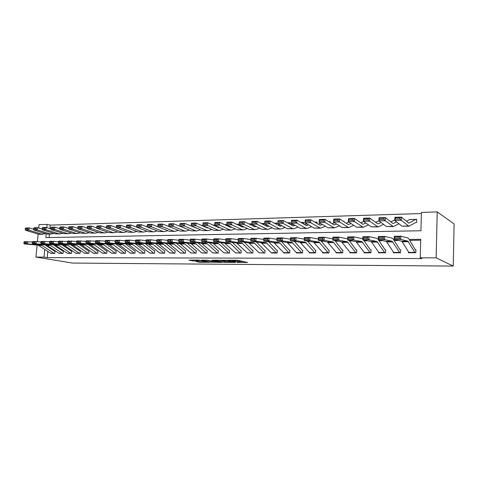 <?xml version="1.0" encoding="UTF-8"?>
<svg xmlns="http://www.w3.org/2000/svg" width="478" height="478" viewBox="0 0 478 478"><rect width="100%" height="100%" fill="white"/><g stroke="black" fill="none" stroke-linecap="round" stroke-linejoin="round"><path stroke-width="0.72" d="M237.004 262.398L247.61 262.506L237.47 260.247L227.809 260.229L235.158 260.928L235.463 261.185L232.493 261.352L238.958 261.819L239.974 262.237L237.004 262.398M196.004 261.478L199.607 262.243L209.573 262.273L198.914 260.08L188.953 260.146L193.494 260.94L198.011 260.934L195.98 260.301L200.712 260.54L207.082 262.058L196.004 261.478M47.806 251.392L47.22 257.636L44.012 257.104L35.952 257.086L72.519 263.067L453.252 266.073L454.1 223.901L437.215 211.927L421.417 212.429L420.939 230.743L45.846 237.614L46.205 233.832M47.22 257.636L421.877 258.556L420.234 257.827L436.151 257.857L453.252 266.073M223.782 262.285L235.564 262.434L226.62 260.313L214.664 260.181L223.782 262.285L223.841 261.299L225.765 261.418M221.971 262.38L210.894 262.207L201.596 260.122L207.601 260.229L212.68 261.173L215.931 261.155L211.951 260.211L213.134 260.217L221.983 262.201M420.694 240.219L409.736 240.344M398.425 240.47L394.159 240.518M382.729 240.643L378.946 240.691M367.409 240.816L364.087 240.852M352.441 240.984L349.555 241.02M337.821 241.151L335.359 241.181M323.528 241.312L321.473 241.336M309.565 241.468L307.892 241.486M295.906 241.623L294.603 241.635M282.552 241.772L281.602 241.784M269.484 241.916L268.875 241.928M48.284 246.242L48.218 247.001M408.445 252.014L408.421 252.76L415.812 252.743L415.89 249.695L415.274 249.701L415.884 249.988M393.316 252.115L393.298 252.784L400.516 252.772L400.606 249.761L400.002 249.761L400.594 250.024M378.534 252.211L378.51 252.814L385.567 252.802L385.662 249.821L385.071 249.827L385.656 250.066M364.075 252.294L364.057 252.844L370.952 252.826L371.059 249.88L370.48 249.886L371.048 250.108M349.938 252.372L349.92 252.868L356.666 252.856L356.773 249.94L356.212 249.946L356.767 250.155M336.112 252.444L336.088 252.892L342.69 252.88L342.804 250L342.254 250.006L342.798 250.197M322.578 252.509L322.56 252.922L329.019 252.91L329.139 250.06L328.601 250.06L329.133 250.239M309.338 252.569L309.32 252.946L315.641 252.934L315.767 250.114L315.241 250.114L315.761 250.287M277.079 239.914L280.843 239.866L280.867 238.677L277.103 238.731L276.941 240.918L277.001 237.966L282.367 237.889L282.307 240.852L276.941 240.918L286.776 242.418L287.69 242.973L296.384 252.629L301.54 252.617L302.03 252.958L296.874 252.97L296.384 252.629L296.36 252.97L302.544 252.958L302.682 250.167L302.162 250.173L302.67 250.329M283.687 252.677L283.669 252.993L289.728 252.982L289.865 250.221L289.357 250.221L289.859 250.376M271.259 252.725L277.174 253.005L277.318 250.275L276.822 250.275L277.312 250.418M259.088 252.766L264.884 253.029L265.027 250.323L264.543 250.329L265.021 250.46M247.162 252.808L252.838 253.053L252.993 250.376L252.515 250.376L252.982 250.508M235.475 252.85L241.037 253.071L241.193 250.424L240.727 250.424L241.187 250.55M224.021 252.886L229.476 253.095L229.637 250.472L229.177 250.472L229.625 250.591M212.794 252.922L218.141 253.119L218.303 250.52L217.854 250.52L218.297 250.633M201.782 252.952L207.028 253.137L207.195 250.568L206.753 250.568L207.189 250.675M190.985 252.987L196.129 253.155L196.297 250.609L195.866 250.615L196.291 250.717M180.391 253.017L185.44 253.179L185.613 250.657L185.189 250.657L185.607 250.753M170.001 253.047L174.954 253.197L175.133 250.699L174.715 250.699L175.121 250.795M159.807 253.071L164.665 253.215L164.844 250.741L164.438 250.747L164.838 250.831M149.805 253.101L154.573 253.238L154.752 250.783L154.352 250.789L154.747 250.872M139.982 253.125L144.661 253.256L144.846 250.825L144.452 250.831L144.84 250.908M130.339 253.149L134.933 253.274L135.119 250.866L134.736 250.866L135.113 250.95M120.868 253.173L125.385 253.292L125.571 250.908L125.194 250.908L125.565 250.986M111.571 253.197L116.005 253.31L116.196 250.944L115.825 250.95L116.19 251.022M102.441 253.221L106.791 253.328L106.988 250.986L106.624 250.986L106.982 251.058M93.467 253.244L97.745 253.34L97.942 251.022L97.584 251.022L97.936 251.093M84.648 253.262L88.854 253.358L89.051 251.058L88.699 251.064L89.045 251.129M75.984 253.286L80.119 253.376L80.316 251.093L79.969 251.099L80.31 251.159M67.47 253.304L71.533 253.394L71.736 251.129L71.395 251.135L71.73 251.195M59.105 253.322L63.096 253.406L63.299 251.165L62.965 251.165L63.293 251.225M50.871 253.34L54.797 253.424L55 251.201L54.671 251.201L55 251.261M421.387 213.547L50.268 225.114L49.939 228.598M49.425 234.124L49.103 237.554M416.708 219.402L415.729 219.408L408.857 223.112L401.4 217.126L401.239 220.286L408.935 226.267L415.896 222.437L416.625 222.419L416.708 219.402M343.939 221.756L343.957 221.362L343.306 221.338M330.31 222.623L330.352 221.726L329.067 221.84M316.974 223.411L317.034 222.085L315.253 222.384M303.912 224.14L303.996 222.437L301.749 222.897M291.132 224.815L291.233 222.778L288.533 223.387M278.686 224.057L278.62 225.234M266.413 224.857L266.383 225.443M136.708 226.931L136.081 226.907M38.742 228.006L39.059 224.666L47.095 224.409L46.79 227.594M50.268 225.114L47.095 224.409M38.156 234.095L37.439 241.569M37.105 245.041L35.952 257.086M44.735 249.402L44.012 257.104M420.234 257.827L420.718 239.329L409.222 239.466M394.834 239.639L393.621 239.651M378.952 239.831L378.379 239.837M436.151 257.857L437.215 211.927M239.98 262.081L239.735 260.988L239.675 261.992M235.511 260.456L239.735 260.988M240.016 261.496L243.678 261.52M218.84 260.163L223.841 261.299M233.479 262.303L225.963 260.432L222.276 260.444L227.964 261.92L233.479 262.303M213.397 261.173L212.274 261.346L212.214 262.32M205.863 260.11L212.274 261.346M212.955 261.173L215.148 261.896L219.605 261.926L213.385 261.329M416.697 219.79L416.093 219.42M399.829 218.966L399.895 217.699L395.372 217.825L395.306 219.091L399.829 218.966L401.239 220.286L394.786 220.46L401.926 226.16L408.78 226.267M395.306 219.091L394.786 220.46L394.953 217.311L401.4 217.126L399.895 217.699M409.795 219.527L406.39 221.278M394.953 217.311L395.372 217.825M408.672 252.39L414.838 252.372L415.191 252.743L409.037 252.754L402.231 241.808L401.55 241.193L394.266 239.508L394.296 236.263L400.767 236.174L407.889 237.96L408.887 238.898L415.274 249.701M399.285 237.04L400.767 236.174L400.737 239.43L394.266 239.508L394.738 238.403L399.273 238.349L399.285 237.04L394.75 237.106L394.738 238.403M414.838 252.372L407.865 241.121L400.737 239.43L399.273 238.349M394.75 237.106L394.296 236.263M396.531 221.852L393.466 223.423L392.749 223.328L385.393 217.586L385.214 220.711L393.328 226.608L398.903 223.746M383.81 219.408L383.876 218.153L379.46 218.279L379.389 219.527L383.81 219.408L385.214 220.711L378.917 220.878L386.433 226.5L393.167 226.608M379.389 219.527L378.917 220.878L379.096 217.771L385.393 217.586L383.876 218.153M394.726 219.934L390.825 221.828M379.096 217.771L379.46 218.279M381.014 222.449L378.229 223.794L377.483 223.698L369.763 218.04L369.578 221.129L378.086 226.942L383.511 224.319M368.168 219.838L368.245 218.601L363.937 218.721L363.86 219.958L368.168 219.838L369.578 221.129L363.429 221.29L371.292 226.835L377.919 226.942M363.86 219.958L363.429 221.29L363.621 218.219L369.763 218.04L368.245 218.601M378.923 220.782L375.624 222.336M363.621 218.219L363.937 218.721M365.861 223.005L363.352 224.158L362.563 224.062L354.509 218.482L354.312 221.529L363.196 227.265L368.478 224.851M352.907 220.256L352.985 219.038L348.779 219.157L348.695 220.37L352.907 220.256L354.312 221.529L348.307 221.69L356.504 227.164L363.017 227.271M348.695 220.37L348.307 221.69L348.504 218.655L354.509 218.482L352.985 219.038M363.722 221.499L360.776 222.826M348.504 218.655L348.779 219.157M393.514 252.42L399.536 252.408L399.913 252.772L393.896 252.784L386.738 241.964L386.021 241.354L378.355 239.699L378.391 236.496L384.706 236.407L392.217 238.169L393.269 239.096L400.002 249.761M383.219 237.261L384.706 236.407L384.671 239.621L378.355 239.699L378.779 238.612L383.207 238.552L383.219 237.261L378.791 237.327L378.779 238.612M399.536 252.408L392.187 241.288L384.671 239.621L383.207 238.552M378.791 237.327L378.391 236.496M378.695 252.45L384.581 252.438L384.975 252.802L379.096 252.814L371.603 242.119L370.85 241.515L362.826 239.884L362.862 236.724L369.028 236.634L376.909 238.367L378.014 239.281L385.071 249.827M367.54 237.482L369.028 236.634L368.992 239.813L362.826 239.884L363.202 238.809L367.522 238.755L367.54 237.482L363.214 237.542L363.202 238.809M384.581 252.438L376.879 241.456L368.992 239.813L367.522 238.755M363.214 237.542L362.862 236.724M364.212 252.486L369.966 252.474L370.378 252.832L364.63 252.838L356.032 241.677L347.661 240.07L347.703 236.939L353.726 236.855L361.96 238.564L362.832 239.125M363.501 240.022L370.48 249.886M352.232 237.691L353.726 236.855L353.684 239.998L347.661 240.07L347.996 239.006L352.214 238.952L352.232 237.691L348.014 237.751L347.996 239.006M369.966 252.474L361.918 241.611L353.684 239.998L352.214 238.952M348.014 237.751L347.703 236.939M351.055 223.525L348.803 224.511L347.99 224.421L339.607 218.912L339.404 221.929L348.641 227.582L353.786 225.347M338 220.669L338.083 219.462L333.973 219.575L333.889 220.782L338 220.669L339.404 221.929L333.536 222.085L342.051 227.48L348.456 227.588M333.889 220.782L333.536 222.085L333.746 219.079L339.607 218.912L338.083 219.462M348.964 222.127L346.263 223.286M333.746 219.079L333.973 219.575M350.045 252.515L355.674 252.504L356.098 252.856L350.476 252.868L341.549 241.832L332.855 240.249L332.903 237.154L338.783 237.07L347.679 238.869M349.054 240.332L356.212 249.946M337.289 237.901L338.783 237.07L338.735 240.177L332.855 240.249L333.148 239.197L337.271 239.143L337.289 237.901L333.166 237.954L333.148 239.197M355.674 252.504L347.303 241.772L338.735 240.177L337.271 239.143M333.166 237.954L332.903 237.154M343.945 221.619L343.407 221.374M336.59 224.021L334.588 224.857L333.74 224.768L325.058 219.33L324.837 222.312L334.415 227.892L339.428 225.819M323.439 221.069L323.522 219.874L319.507 219.988L319.418 221.183L323.439 221.069L324.837 222.312L319.107 222.467L327.926 227.791L334.224 227.898M319.418 221.183L319.107 222.467L319.328 219.498L325.058 219.33L323.522 219.874M334.534 222.718L332.079 223.728M319.328 219.498L319.507 219.988M336.189 252.545L341.692 252.533L342.14 252.88L336.637 252.892L327.394 241.982L318.39 240.422L318.444 237.363L324.186 237.279L332.873 238.904M334.929 240.625L342.254 250.006M322.686 238.104L324.186 237.279L324.138 240.35L318.39 240.422L318.641 239.382L322.668 239.329L322.686 238.104L318.659 238.158L318.641 239.382M341.692 252.533L333.017 241.922L324.138 240.35L322.668 239.329M318.659 238.158L318.444 237.363M330.34 221.971L329.808 221.738M322.453 224.487L319.812 225.102L310.831 219.743L310.61 222.688L320.505 228.197L325.393 226.261M309.212 221.463L309.302 220.28L305.376 220.394L305.287 221.571L309.212 221.463L310.61 222.688L305.006 222.838L314.106 228.096L320.308 228.203M305.287 221.571L305.006 222.838L305.239 219.904L310.831 219.743L309.302 220.28M320.439 223.268L318.205 224.146M305.239 219.904L305.376 220.394M322.632 252.575L328.022 252.563L328.476 252.91L323.098 252.916L313.556 242.131L304.259 240.589L304.313 237.572L309.923 237.488L318.414 239M321.114 240.894L328.601 250.06M308.424 238.301L309.923 237.488L309.875 240.524L304.259 240.589L304.468 239.562L308.406 239.514L308.424 238.301L304.492 238.355L304.468 239.562M328.022 252.563L319.053 242.071L309.875 240.524L308.406 239.514M304.492 238.355L304.313 237.572M317.022 222.312L316.508 222.097M308.627 224.929L306.183 225.437L296.934 220.143L296.701 223.059L305.962 228.275L307.318 228.394L311.662 226.686M295.302 221.846L295.398 220.675L291.562 220.788L291.466 221.947L295.302 221.846L296.701 223.059L291.227 223.202L300.596 228.394L306.697 228.502M291.466 221.947L291.466 220.304L296.934 220.143L295.398 220.675M306.655 223.788L304.641 224.552M291.466 220.304L291.562 220.788M309.368 252.599L314.638 252.593L315.11 252.934L309.846 252.946L300.017 242.274L290.445 240.757L290.505 237.769L295.99 237.691L304.283 239.102M307.599 241.145L315.241 250.114M294.49 238.492L295.99 237.691L295.936 240.691L290.445 240.757L290.618 239.741L294.466 239.693L294.49 238.492L290.642 238.546L290.618 239.741M314.638 252.593L305.394 242.215L295.936 240.691L294.466 239.693M290.642 238.546L290.505 237.769M303.984 222.646L303.482 222.449M295.111 225.359L292.859 225.759L283.346 220.537L283.107 223.423L292.632 228.574L294.024 228.687L298.236 227.092M281.715 222.216L281.811 221.063L278.059 221.171L277.963 222.324L281.715 222.216L283.107 223.423L277.754 223.561L287.38 228.687L293.384 228.789M277.963 222.324L277.999 220.693L283.346 220.537L281.811 221.063M293.175 224.284L291.365 224.941M277.999 220.693L278.059 221.171M294.376 241.378L302.162 250.173M280.867 238.677L282.367 237.889L290.475 239.209M301.54 252.617L292.034 242.358L282.307 240.852L280.843 239.866M277.103 238.731L277.001 237.966M291.221 222.981L290.726 222.79M281.889 225.765L279.815 226.082L270.064 220.92L269.813 223.776L279.582 228.86L281.01 228.974L285.103 227.474M268.421 222.587L268.522 221.445L264.854 221.547L264.752 222.688L268.421 222.587L269.813 223.776L264.579 223.913L274.444 228.974L280.353 229.076M264.752 222.688L264.83 221.075L270.064 220.92L268.522 221.445M279.989 224.756L278.381 225.323M264.83 221.075L264.854 221.547M283.669 252.659L288.724 252.647L289.22 252.982L284.171 252.993L283.669 252.659L273.816 242.555L263.736 241.073L263.796 238.158L269.042 238.08L276.971 239.323M281.434 241.605L289.357 250.221M267.543 238.863L269.042 238.08L268.983 241.014L263.736 241.073L263.838 240.087L267.519 240.04L267.543 238.863L263.868 238.916L263.838 240.087M288.724 252.647L279.899 243.051L278.967 242.501L268.983 241.014L267.519 240.04M263.868 238.916L263.796 238.158M277.79 223.101L275.603 223.853M268.947 226.154L267.059 226.393L257.068 221.296L256.811 224.116L266.814 229.141L268.278 229.249L272.245 227.845M255.419 222.945L255.527 221.816L251.936 221.917L251.834 223.041L255.419 222.945L256.811 224.116L251.685 224.254L261.783 229.255L267.602 229.356M251.834 223.041L251.948 221.445L257.068 221.296L255.527 221.816M267.088 225.198L265.672 225.688M251.948 221.445L251.936 221.917M271.223 252.683L276.17 252.671L276.678 253.005L271.737 253.017L271.223 252.683L261.137 242.687L250.819 241.229L250.884 238.343L256.017 238.271L263.772 239.436M268.773 241.814L276.822 250.275M254.517 239.042L256.017 238.271L255.951 241.169L250.819 241.229L250.89 240.255L254.487 240.207L254.517 239.042L250.92 239.096L250.89 240.255M276.17 252.671L266.174 242.633L255.951 241.169L254.487 240.207M250.92 239.096L250.884 238.343M264.591 223.746L262.948 224.296M256.286 226.53L254.565 226.697L244.354 221.667L244.085 224.457L254.314 229.416L255.814 229.524L259.662 228.203M242.704 223.292L242.812 222.174L239.299 222.276L239.191 223.393L242.704 223.292L244.085 224.457L239.078 224.588L249.391 229.524L255.121 229.625M239.191 223.393L239.341 221.81L244.354 221.667L242.812 222.174M254.463 225.628L253.226 226.04M239.341 221.81L239.299 222.276M259.028 252.713L264.394 253.029L259.028 252.713L248.721 242.824L238.181 241.384L238.247 238.528L243.272 238.45L250.854 239.556M256.369 242.017L264.543 250.329M241.772 239.221L243.272 238.45L243.206 241.324L238.181 241.384L238.223 240.416L241.743 240.368L241.772 239.221L238.253 239.269L238.223 240.416M263.874 252.701L254.631 243.308L253.657 242.77L243.206 241.324L241.743 240.368M238.253 239.269L238.247 238.528M251.81 224.313L250.556 224.72M243.894 226.895L242.334 226.996L231.908 222.025L231.639 224.785L242.077 229.685L243.607 229.793L247.347 228.55M230.259 223.638L230.366 222.533L226.931 222.629L226.823 223.734L230.259 223.638L231.639 224.785L226.733 224.917L237.249 229.793L242.902 229.894M242.107 226.04L241.043 226.381M226.931 222.629L227.008 222.168L231.908 222.025L230.366 222.533M226.733 224.917L226.823 223.734M247.078 252.737L252.366 253.053L247.078 252.737L236.568 242.949L225.813 241.533L230.731 241.474L229.273 240.53L229.297 239.394L225.855 239.442L225.825 240.571L229.273 240.53M244.222 242.209L252.515 250.376M225.855 239.442L225.885 238.707L230.796 238.636L238.223 239.681M229.297 239.394L230.796 238.636L230.731 241.474L241.396 242.902L242.394 243.433L251.828 252.725M225.825 240.571L225.813 241.533M239.502 224.791L238.426 225.132M231.758 227.247L230.354 227.283L219.731 222.378L219.456 225.108L230.091 229.954L231.651 230.055L235.284 228.878M218.076 223.973L218.189 222.879L214.825 222.975L214.712 224.062L218.076 223.973L219.456 225.108L214.652 225.234L225.365 230.055L230.934 230.157M237.381 224.17L236.73 224.325M230.008 226.435L229.111 226.715M214.825 222.975L214.933 222.515L219.731 222.378L218.189 222.879M214.652 225.234L214.712 224.062M235.373 252.76L240.571 253.071L235.373 252.76L224.666 243.075L213.714 241.677L218.524 241.617L217.066 240.685L217.096 239.562L213.726 239.609L213.696 240.733L217.066 240.685M232.326 242.394L240.727 250.424M213.726 239.609L213.786 238.881L218.595 238.809L225.849 239.801M217.096 239.562L218.595 238.809L218.524 241.617L229.398 243.027L230.408 243.559L240.028 252.754M213.696 240.733L213.714 241.677M227.45 225.246L226.542 225.526M219.874 227.588L218.619 227.57L207.811 222.724L207.524 225.425L218.35 230.211L219.94 230.312L223.465 229.201M206.155 224.302L206.269 223.22L202.977 223.316L202.857 224.391L206.155 224.302L207.524 225.425L202.821 225.55L213.726 230.312L219.211 230.414M225.957 224.481L224.881 224.756M218.153 226.811L217.424 227.038M202.977 223.316L203.108 222.862L207.811 222.724L206.269 223.22M202.821 225.55L202.857 224.391M223.901 252.784L229.016 253.095L223.901 252.784L213.003 243.2L201.859 241.82L206.568 241.76L205.116 240.84L205.146 239.729L201.847 239.771L201.818 240.882L205.116 240.84M220.669 242.567L229.177 250.472M201.847 239.771L201.937 239.054L206.645 238.982L213.714 239.92M205.146 239.729L206.645 238.982L206.568 241.76L217.639 243.153L218.673 243.678L228.466 252.778M201.818 240.882L201.859 241.82M215.644 225.682L214.903 225.903M208.235 227.916L207.123 227.851L196.135 223.059L195.843 225.736L206.849 230.462L207.966 230.659L211.885 229.512M194.48 224.624L194.594 223.555L191.367 223.644L191.254 224.714L194.48 224.624L195.843 225.736L191.242 225.855L202.314 230.563L207.721 230.665M214.646 224.785L213.272 225.174M206.55 227.175L205.97 227.349M191.367 223.644L191.529 223.196L196.135 223.059L194.594 223.555M191.242 225.855L191.254 224.714M212.656 252.808L217.693 253.119L212.656 252.808L201.579 243.326L190.256 241.958L194.869 241.904L193.417 240.99L193.447 239.89L190.214 239.932L190.184 241.031L193.417 240.99M209.25 242.734L217.854 250.52M190.214 239.932L190.334 239.221L194.946 239.155L201.841 240.04M193.447 239.89L194.946 239.155L194.869 241.904L206.12 243.278L207.171 243.792L217.126 252.802M190.184 241.031L190.256 241.958M204.082 226.1L203.497 226.273M196.822 228.233L184.699 223.393L184.406 226.04L195.58 230.713L196.715 230.904L200.545 229.81M183.038 224.941L183.158 223.877L179.997 223.967L179.883 225.024L183.038 224.941L184.406 226.04L179.895 226.16L191.134 230.808L196.464 230.91M202.833 225.299L201.895 225.574M195.173 227.528L194.749 227.653M179.997 223.967L180.188 223.519L184.699 223.393L183.158 223.877M179.895 226.16L179.883 225.024M201.626 252.832L206.586 253.137L201.626 252.832L191.457 243.953L190.381 243.445L178.886 242.095L183.409 242.041L181.957 241.139L181.993 240.046L178.826 240.093L178.796 241.181L181.957 241.139M198.053 242.902L206.753 250.568M178.826 240.093L178.969 239.382L183.486 239.317L190.208 240.159M181.993 240.046L183.486 239.317L183.409 242.041L194.833 243.398L195.902 243.911L206.012 252.826M178.796 241.181L178.886 242.095M192.759 226.5L192.323 226.626M185.613 228.526L173.496 223.716L173.197 226.333L184.532 230.958L185.685 231.149L189.425 230.103M171.835 225.246L171.961 224.2L168.859 224.284L168.74 225.335L171.835 225.246L173.197 226.333L168.776 226.453L180.176 231.053L185.428 231.149M191.242 225.819L190.746 225.957M168.859 224.284L169.081 223.841L173.496 223.716L171.961 224.2M168.776 226.453L168.74 225.335M190.818 252.856L195.699 253.161L190.818 252.856L180.493 244.067L179.405 243.559L167.754 242.226L172.182 242.173L170.736 241.282L170.766 240.201L167.664 240.249L167.635 241.324L170.736 241.282M187.083 243.057L195.866 250.615M167.664 240.249L167.832 239.544L172.259 239.484L178.82 240.279M170.766 240.201L172.259 239.484L172.182 242.173L183.767 243.511L184.855 244.025L195.114 252.85M167.635 241.324L167.754 242.226M174.572 228.789L162.52 224.033L162.215 226.626L173.699 231.197L174.87 231.382L178.527 230.39M160.859 225.55L160.984 224.511L157.949 224.6L157.824 225.634L160.859 225.55L162.215 226.626L157.883 226.739L169.427 231.292L174.613 231.388M157.949 224.6L158.188 224.158L162.52 224.033L160.984 224.511M157.883 226.739L157.824 225.634M180.206 252.88L185.016 253.179L180.206 252.88L169.75 244.174L168.644 243.672L156.844 242.358L161.182 242.31L159.736 241.426L159.772 240.356L156.73 240.398L156.7 241.462L159.736 241.426M176.322 243.206L185.189 250.657M156.73 240.398L156.921 239.705L161.259 239.639L167.659 240.398M159.772 240.356L161.259 239.639L161.182 242.31L172.922 243.631L174.022 244.133L184.424 252.874M156.7 241.462L156.844 242.358M163.59 228.986L151.759 224.343L151.454 226.913L163.082 231.43L164.265 231.615L167.844 230.665M150.104 225.849L150.223 224.815L147.254 224.905L147.128 225.927L150.104 225.849L151.454 226.913L147.206 227.026L158.893 231.519L164.008 231.621M147.254 224.905L147.517 224.469L151.759 224.343L150.223 224.815M147.206 227.026L147.128 225.927M169.804 252.904L174.542 253.197L169.804 252.904L159.216 244.282L158.099 243.786L146.149 242.489L150.397 242.436L148.963 241.563L148.993 240.506L146.017 240.548L145.981 241.599L148.963 241.563M165.77 243.356L174.715 250.699M146.017 240.548L146.232 239.86L150.48 239.795L156.73 240.518M148.993 240.506L150.48 239.795L150.397 242.436L162.293 243.744L163.404 244.24L173.944 252.898M145.981 241.599L146.149 242.489M147.2 226.954L141.213 224.648L140.902 227.193L152.667 231.657L153.862 231.842L157.364 230.934M139.558 226.136L139.684 225.12L136.768 225.204L136.642 226.219L139.558 226.136L140.902 227.193L136.738 227.301L148.556 231.752L153.599 231.848M136.768 225.204L137.055 224.768L141.213 224.648L139.684 225.12M136.738 227.301L136.642 226.219M159.592 252.928L164.259 253.221L159.592 252.928L148.879 244.389L147.75 243.9L135.662 242.615L139.833 242.561L138.399 241.695L138.435 240.649L135.513 240.691L135.477 241.737L138.399 241.695M155.416 243.499L164.438 250.747M135.513 240.691L135.752 240.01L139.917 239.95L146.011 240.637M138.435 240.649L139.917 239.95L139.833 242.561L151.867 243.852L152.99 244.348L163.655 252.916M135.477 241.737L135.662 242.615M136.726 227.152L130.876 224.947L130.56 227.468L142.45 231.884L143.663 232.063L147.081 231.197M129.215 226.423L129.347 225.413L126.485 225.496L126.359 226.5L129.215 226.423L130.56 227.468L126.479 227.576L138.423 231.973L143.394 232.069M126.485 225.496L126.795 225.066L130.876 224.947L129.347 225.413M126.479 227.576L126.359 226.5M149.572 252.946L154.173 253.238L149.572 252.946L138.745 244.491L137.598 244.007L125.385 242.74L129.472 242.687L128.044 241.832L128.074 240.793L125.212 240.834L125.176 241.868L128.044 241.832M145.264 243.637L154.352 250.789M125.212 240.834L125.475 240.159L129.556 240.099L135.513 240.757M128.074 240.793L129.556 240.099L129.472 242.687L141.637 243.965L142.773 244.449L153.558 252.94M125.176 241.868L125.385 242.74M126.449 227.349L120.737 225.24L120.414 227.737L132.43 232.105L133.655 232.284L137.001 231.448M119.076 226.703L119.207 225.7L116.405 225.783L116.273 226.781L119.076 226.703L120.414 227.737L116.411 227.845L128.474 232.194L133.386 232.29M116.405 225.783L116.734 225.359L120.737 225.24L119.207 225.7M116.411 227.845L116.273 226.781M139.737 252.97L144.266 253.256L139.737 252.97L128.797 244.593L127.644 244.115L115.306 242.86L119.315 242.812L117.887 241.964L117.923 240.936L115.114 240.972L115.079 241.999L117.887 241.964M135.298 243.768L144.452 250.831M115.114 240.972L115.395 240.303L119.404 240.249L125.212 240.87M117.923 240.936L119.404 240.249L119.315 242.812L131.605 244.073L132.753 244.551L143.651 252.958M115.079 241.999L115.306 242.86M116.375 227.546L110.788 225.526L110.466 228L122.595 232.32L123.832 232.499L127.106 231.699M109.133 226.972L109.265 225.986L106.516 226.064L106.385 227.05L109.133 226.972L110.466 228L106.54 228.102L118.711 232.41L123.557 232.505M106.516 226.064L106.863 225.64L110.788 225.526L109.265 225.986M106.54 228.102L106.385 227.05M130.082 252.987L134.551 253.274L130.082 252.987L119.034 244.694L117.869 244.216L105.417 242.979L109.348 242.932L107.926 242.089L107.962 241.073L105.208 241.109L105.172 242.125L107.926 242.089M125.517 243.9L134.736 250.866M105.208 241.109L105.507 240.446L109.438 240.392L115.114 240.99M107.962 241.073L109.438 240.392L109.348 242.932L121.759 244.174L122.918 244.652L133.924 252.982M105.172 242.125L105.417 242.979M106.445 227.725L101.031 225.813L100.703 228.257L112.945 232.535L114.188 232.708L117.391 231.944M99.376 227.241L99.508 226.261L96.813 226.339L96.681 227.319L99.376 227.241L100.703 228.257L96.855 228.359L109.133 232.619L113.919 232.714M96.813 226.339L97.183 225.921L101.031 225.813L99.508 226.261M96.855 228.359L96.681 227.319M120.605 253.011L125.003 253.292L120.605 253.011L109.456 244.79L108.279 244.318L95.719 243.093L99.573 243.045L98.157 242.215L98.193 241.205L95.492 241.247L95.457 242.25L98.157 242.215M115.921 244.025L125.194 250.908M95.492 241.247L95.809 240.589L105.214 241.103M98.193 241.205L99.669 240.536L99.573 243.045L112.097 244.276L113.268 244.754L124.376 252.999M95.457 242.25L95.719 243.093M96.783 227.94L91.459 226.088L91.131 228.514L103.469 232.744L104.73 232.917L107.861 232.177M89.81 227.51L89.942 226.536L87.295 226.614L87.157 227.582L89.81 227.51L91.131 228.514L87.349 228.615L99.729 232.828L104.449 232.923M87.295 226.614L87.677 226.196L91.459 226.088L89.942 226.536M87.349 228.615L87.157 227.582M111.29 253.029L115.634 253.31L111.29 253.029L100.051 244.885L98.868 244.419L86.201 243.206L89.989 243.165L88.573 242.34L88.609 241.342L85.962 241.378L85.921 242.37L88.573 242.34M106.492 244.144L115.825 250.95M85.962 241.378L86.297 240.727L95.504 241.217M88.609 241.342L90.079 240.673L89.989 243.165L102.609 244.378L103.792 244.85L114.995 253.023M85.921 242.37L86.201 243.206M87.259 228.131L82.067 226.357L81.732 228.765L94.172 232.947L95.433 233.121L98.504 232.41M80.418 227.767L80.549 226.805L77.95 226.877L77.818 227.839L80.418 227.767L81.732 228.765L78.022 228.86L90.497 233.031L95.158 233.127M77.95 226.877L78.356 226.464L82.067 226.357L80.549 226.805M78.022 228.86L77.818 227.839M102.149 253.047L106.427 253.328L102.149 253.047L90.814 244.981L89.625 244.521L76.862 243.32L80.579 243.278L79.169 242.46L79.205 241.468L76.605 241.504L76.564 242.489L79.169 242.46M97.243 244.264L106.624 250.986M76.605 241.504L76.958 240.864L85.98 241.336M79.205 241.468L80.668 240.81L80.579 243.278L93.3 244.479L94.489 244.945L105.787 253.041M76.564 242.489L76.862 243.32M77.914 228.323L72.841 226.626L72.507 229.01L85.036 233.15L86.315 233.318L89.314 232.637M71.198 228.018L71.33 227.068L68.778 227.14L68.647 228.09L71.198 228.018L72.507 229.01L68.862 229.105L81.427 233.228L86.034 233.324M68.778 227.14L69.202 226.733L72.841 226.626L71.33 227.068M68.862 229.105L68.647 228.09M93.162 253.071L97.387 253.346L93.162 253.071L81.75 245.071L80.549 244.617L67.697 243.427L71.342 243.386L69.937 242.579L69.973 241.599L67.422 241.635L67.38 242.609L69.937 242.579M88.155 244.378L97.584 251.022M67.422 241.635L67.792 240.996L76.635 241.45M69.973 241.599L71.437 240.942L71.342 243.386L84.158 244.575L85.359 245.035L96.735 253.059M67.38 242.609L67.697 243.427M68.736 228.52L63.789 226.889L63.449 229.249L76.068 233.348L77.352 233.515L80.292 232.858M62.146 228.269L62.283 227.325L59.78 227.397L59.642 228.341L62.146 228.269L63.449 229.249L59.875 229.344L72.525 233.425L77.072 233.521M59.78 227.397L60.216 226.99L63.789 226.889L62.283 227.325M59.875 229.344L59.642 228.341M84.337 253.089L88.502 253.358L84.337 253.089L72.841 245.166L71.634 244.712L58.692 243.541L62.277 243.493L60.873 242.693L60.915 241.725L58.406 241.76L58.37 242.722L60.873 242.693M79.228 244.491L88.699 251.064M58.406 241.76L58.794 241.127L67.464 241.557M60.915 241.725L62.373 241.073L62.277 243.493L75.177 244.67L76.384 245.13L87.85 253.083M58.37 242.722L58.692 243.541M59.726 228.711L54.904 227.146L54.558 229.482L67.255 233.545L68.551 233.706L71.431 233.073M53.261 228.514L53.399 227.582L50.937 227.648L50.799 228.586L53.261 228.514L54.558 229.482L51.05 229.577L63.777 233.623L68.264 233.712M50.937 227.648L51.391 227.247L54.904 227.146L53.399 227.582M51.05 229.577L50.799 228.586M75.661 253.107L79.772 253.376L75.661 253.107L64.094 245.256L62.875 244.802L49.855 243.643L53.375 243.601L51.977 242.806L52.018 241.844L49.557 241.88L49.515 242.842L51.977 242.806M70.457 244.605L79.969 251.099M49.557 241.88L49.957 241.253L58.459 241.671M52.018 241.844L53.47 241.199L53.375 243.601L66.358 244.766L67.577 245.22L79.115 253.101M49.515 242.842L49.855 243.643M50.877 228.896L46.175 227.397L45.828 229.715L58.597 233.736L59.899 233.897L62.72 233.288M44.532 228.753L44.669 227.827L42.255 227.898L42.118 228.825L44.532 228.753L45.828 229.715L42.381 229.804L55.179 233.808L59.619 233.903M42.255 227.898L42.727 227.498L46.175 227.397L44.669 227.827M42.381 229.804L42.118 228.825M67.141 253.125L71.192 253.394L67.141 253.125L55.502 245.339L54.271 244.897L41.18 243.75L44.633 243.708L43.241 242.92L43.283 241.97L40.863 241.999L40.821 242.949L43.241 242.92M61.841 244.712L71.395 251.135M40.863 241.999L41.281 241.378L49.622 241.778M43.283 241.97L44.729 241.33L44.633 243.708L57.695 244.861L58.919 245.304L70.529 253.119M40.821 242.949L41.18 243.75M42.189 229.087L37.601 227.648L37.254 229.942L50.094 233.921L54.169 233.491M35.964 228.992L36.101 228.072L33.729 228.137L33.591 229.058L35.964 228.992L37.254 229.942L33.866 230.032L46.736 233.999L51.116 234.089M33.729 228.137L34.213 227.743L37.601 227.648L36.101 228.072M33.866 230.032L33.591 229.058M58.758 253.143L62.761 253.412L58.758 253.143L47.053 245.429L45.822 244.987L32.653 243.852L36.047 243.81L34.661 243.027L34.703 242.083L32.325 242.119L32.289 243.063L34.661 243.027M53.375 244.814L62.965 251.165M32.325 242.119L32.755 241.504L40.941 241.886M34.703 242.083L36.149 241.45L36.047 243.81L49.186 244.951L50.411 245.393L62.092 253.137M32.289 243.063L32.653 243.852M33.651 229.273L29.176 227.887L28.829 230.163L41.735 234.106L45.763 233.694M27.545 229.225L27.682 228.311L25.352 228.376L25.215 229.291L27.545 229.225L28.829 230.163L25.501 230.253L38.437 234.178L42.763 234.274M25.352 228.376L25.848 227.988L29.176 227.887L27.682 228.311M25.501 230.253L25.215 229.291M50.525 253.161L54.468 253.424L50.525 253.161L38.754 245.513L37.511 245.077L24.282 243.953L27.616 243.911L26.236 243.141L26.272 242.203L23.942 242.232L23.9 243.171L26.236 243.141M45.052 244.921L54.671 251.201M23.942 242.232L24.384 241.623L32.414 241.993M26.272 242.203L27.712 241.575L27.616 243.911L40.821 245.041L42.058 245.477L53.799 253.155M23.9 243.171L24.282 243.953M239.018 260.815L238.958 261.819M235.2 260.235L235.158 260.928M234.453 260.235L234.423 260.755M225.168 261.418L225.108 262.404M210.959 261.233L210.894 262.207M216.211 260.91L216.187 261.346M193.554 260.056L193.494 260.94M192.216 260.05L192.168 260.827M199.655 261.496L199.607 262.243M198.34 261.49L198.298 262.129M409.06 223.047L408.553 223.059M408.23 226.022L401.926 226.16M415.729 219.408L409.598 219.575M402.231 241.808L408.535 241.743M401.55 241.193L407.865 241.121M393.466 223.423L392.928 223.435M392.587 226.369L386.433 226.5M378.229 223.794L377.674 223.812M377.309 226.703L371.292 226.835M363.352 224.158L362.76 224.17M362.384 227.032L356.504 227.164M386.738 241.964L392.892 241.904M386.021 241.354L392.187 241.288M371.603 242.119L377.614 242.059M370.85 241.515L376.879 241.456M356.815 242.268L362.688 242.209M356.032 241.677L361.918 241.611M348.803 224.511L348.193 224.523M347.793 227.355L342.051 227.48M342.362 242.418L348.104 242.358M341.549 241.832L347.303 241.772M334.588 224.857L333.955 224.869M333.536 227.671L327.926 227.791M328.237 242.561L333.847 242.501M327.394 241.982L333.017 241.922M320.684 225.192L320.027 225.21M319.597 227.976L314.106 228.096M329.342 221.732L328.912 221.744M314.422 242.699L319.907 242.645M313.556 242.131L319.053 242.071M307.085 225.52L306.41 225.538M305.962 228.275L300.596 228.394M316.018 222.091L314.817 222.121M300.907 242.842L306.279 242.782M300.017 242.274L305.394 242.215M293.785 225.849L293.092 225.861M292.632 228.574L287.38 228.687M302.98 222.443L301.038 222.491M287.69 242.973L292.942 242.92M286.776 242.418L292.034 242.358M280.771 226.16L280.06 226.178M279.582 228.86L274.444 228.974M290.218 222.784L287.565 222.856M274.76 243.105L279.899 243.051M273.816 242.555L278.967 242.501M268.033 226.47L267.304 226.488M266.814 229.141L261.783 229.255M277.712 223.118L274.39 223.208M262.099 243.236L267.13 243.183M261.137 242.687L266.174 242.633M255.563 226.775L254.816 226.793M254.314 229.416L249.391 229.524M264.615 223.471L261.496 223.555M249.707 243.362L254.631 243.308M248.721 242.824L253.657 242.77M243.35 227.074L242.591 227.092M242.077 229.685L237.249 229.793M251.727 223.818L248.877 223.895M237.572 243.487L242.394 243.433M236.568 242.949L241.396 242.902M231.394 227.361L230.617 227.379M230.091 229.954L225.365 230.055M239.12 224.158L237.076 224.212M225.688 243.607L230.408 243.559M224.666 243.075L229.398 243.027M219.677 227.648L218.888 227.665M218.35 230.211L213.726 230.312M226.763 224.493L225.646 224.523M214.042 243.726L218.673 243.678M213.003 243.2L217.639 243.153M208.199 227.922L207.392 227.946M206.849 230.462L202.314 230.563M202.636 243.84L207.171 243.792M201.579 243.326L206.12 243.278M196.757 228.203L196.129 228.215M195.58 230.713L191.134 230.808M191.457 243.953L195.902 243.911M190.381 243.445L194.833 243.398M185.494 228.478L185.094 228.484M184.532 230.958L180.176 231.053M180.493 244.067L184.855 244.025M179.405 243.559L183.767 243.511M173.699 231.197L169.427 231.292M169.75 244.174L174.022 244.133M168.644 243.672L172.922 243.631M163.082 231.43L158.893 231.519M159.216 244.282L163.404 244.24M158.099 243.786L162.293 243.744M152.667 231.657L148.556 231.752M148.879 244.389L152.99 244.348M147.75 243.9L151.867 243.852M142.45 231.884L138.423 231.973M138.745 244.491L142.773 244.449M137.598 244.007L141.637 243.965M132.43 232.105L128.474 232.194M128.797 244.593L132.753 244.551M127.644 244.115L131.605 244.073M122.595 232.32L118.711 232.41M119.034 244.694L122.918 244.652M117.869 244.216L121.759 244.174M112.945 232.535L109.133 232.619M109.456 244.79L113.268 244.754M108.279 244.318L112.097 244.276M103.469 232.744L99.729 232.828M100.051 244.885L103.792 244.85M98.868 244.419L102.609 244.378M94.172 232.947L90.497 233.031M90.814 244.981L94.489 244.945M89.625 244.521L93.3 244.479M85.036 233.15L81.427 233.228M81.75 245.071L85.359 245.035M80.549 244.617L84.158 244.575M76.068 233.348L72.525 233.425M72.841 245.166L76.384 245.13M71.634 244.712L75.177 244.67M67.255 233.545L63.777 233.623M64.094 245.256L67.577 245.22M62.875 244.802L66.358 244.766M58.597 233.736L55.179 233.808M55.502 245.339L58.919 245.304M54.271 244.897L57.695 244.861M50.094 233.921L46.736 233.999M47.053 245.429L50.411 245.393M45.822 244.987L49.186 244.951M41.735 234.106L38.437 234.178M38.754 245.513L42.058 245.477M37.511 245.077L40.821 245.041M235.523 260.235L235.475 261.03M415.86 219.366L409.73 219.527M329.509 221.69L328.852 221.708M316.191 222.049L314.757 222.085M303.16 222.401L300.979 222.461M290.397 222.742L287.505 222.82M277.796 223.083L274.324 223.178M264.621 223.435L261.43 223.525M251.733 223.788L248.936 223.859M239.12 224.122L237.279 224.176M226.769 224.457L225.849 224.481M126.431 227.158L125.971 227.169"/></g></svg>
